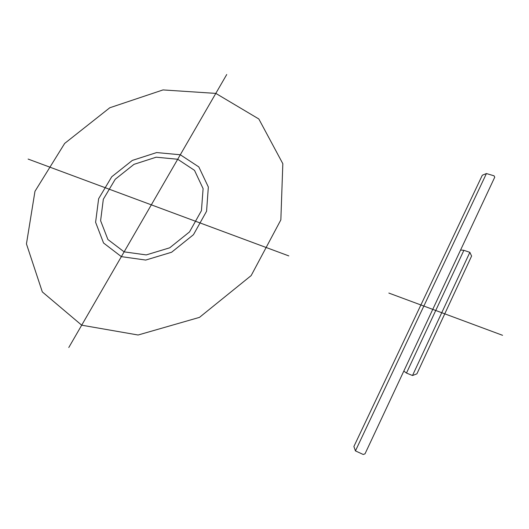 <?xml version="1.0" encoding="UTF-8"?>
<svg xmlns="http://www.w3.org/2000/svg" width="529" height="529" viewBox="0 0 529 529"><rect width="100%" height="100%" fill="white"/><g stroke="black" fill="none" stroke-linecap="round" stroke-linejoin="round"><path stroke-width="0.79" d="M355.442 450.9L486.429 173.552L482.309 175.225L353.888 446.509L355.442 450.9L363.244 454.484L365.023 453.816L494.747 177.182L494.046 175.813L486.429 173.552M460.594 250.012L463.887 250.323L469.858 252.34L471.597 256.049L416.892 373.844L412.508 375.524L406.47 373.057L403.812 371.094M469.858 252.34L412.508 375.524M388.848 293.066L502.55 335.3M463.887 250.323L406.47 373.057M288.801 255.904L28.11 159.07M124.13 251.857L146.242 254.918L169.716 247.803L189.521 231.907L201.437 210.668L203.103 188.641L194.507 170.351L177.704 159.249L156.167 157.199L133.996 164.34L115.236 179.265L103.32 199.261L100.609 220.712L107.909 239.525L124.13 251.857M121.366 256.638L145.72 260.063L171.614 252.24L193.462 234.697L206.568 211.263L208.34 187.008L198.811 166.913L180.303 154.766L156.637 152.564L132.316 160.419L111.731 176.785L98.632 198.719L95.597 222.279L103.552 243.003L121.366 256.638M81.697 325.19L138.109 335.009L199.493 317.367L251.163 275.589L280.846 219.899L282.83 163.699L258.826 118.979L215.812 93.395L163.005 89.923L109.781 107.764L64.664 143.425L34.967 191.319L26.45 243.909L42.32 291.915L81.697 325.19M68.79 347.5L226.729 74.516"/></g></svg>
